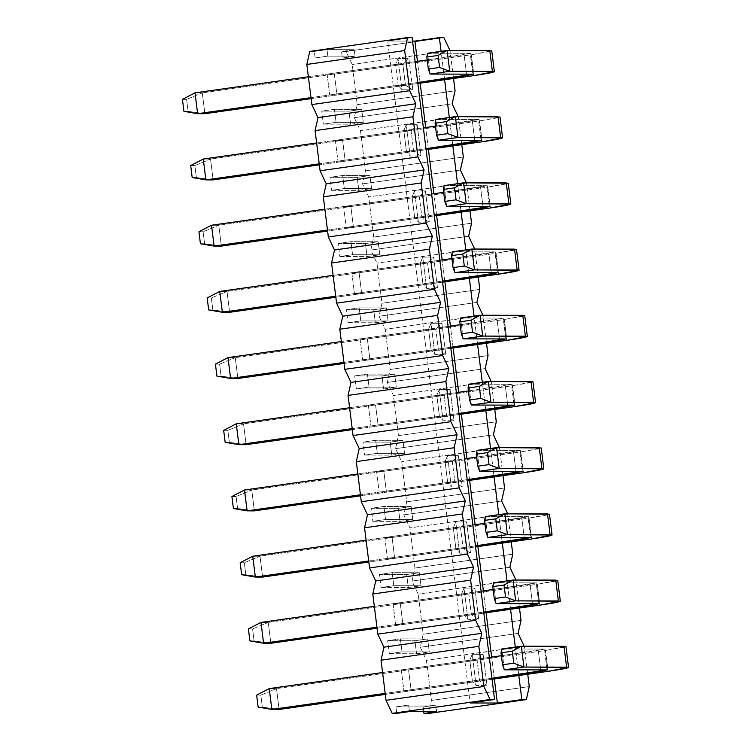 <?xml version="1.0" encoding="UTF-8"?>
<svg xmlns="http://www.w3.org/2000/svg" width="751" height="751" viewBox="0 0 751 751"><rect width="100%" height="100%" fill="white"/><g stroke="black" fill="none" stroke-linecap="round" stroke-linejoin="round"><path stroke-width="0.56" stroke-dasharray="3.75 2.82" d="M256.654 695.107L260.832 695.116L262.324 707.104L258.147 707.095L262.324 707.104L260.832 695.116L256.654 695.107M269.233 688.601L276.49 688.611L260.832 695.116L276.49 688.611L279.09 709.46L262.324 707.104L279.09 709.46L276.49 688.611L545.545 650.479L548.146 671.328L545.545 650.479L276.49 688.611L269.233 688.601M492.065 679.279L385.31 694.412L492.065 679.279M491.933 678.247L385.179 693.38L491.933 678.247M544.437 649.071L538.279 650.469L540.701 669.901L538.279 650.469L501.386 655.698L544.437 649.071L501.771 648.977L504.362 669.826L501.771 648.977L544.437 649.071L547.028 669.92L544.437 649.071L545.085 649.155L547.686 670.005M489.333 657.407L382.578 672.53L489.333 657.407M564.123 647.287L545.545 650.479L565.954 646.555M248.403 628.916L252.58 628.925L254.073 640.913L249.895 640.903L254.073 640.913L252.58 628.925L248.403 628.916M260.991 622.401L268.248 622.419L252.58 628.925L268.248 622.419L270.848 643.269L254.073 640.913L270.848 643.269L268.248 622.419L537.303 584.287L539.894 605.137L537.303 584.287L268.248 622.419L260.991 622.401M483.813 613.088L377.058 628.212L483.813 613.088M483.691 612.056L376.936 627.188L483.691 612.056M536.186 582.879L530.037 584.269L532.459 603.71L530.037 584.269L493.144 589.497L536.186 582.879L493.52 582.776L496.12 603.626L493.52 582.776L536.186 582.879L538.786 603.729L536.186 582.879L536.843 582.964L539.434 603.813M481.091 591.206L374.336 606.339L481.091 591.206M555.881 581.096L537.303 584.287L557.711 580.363M240.16 562.724L244.338 562.734L245.83 574.722L241.653 574.712L245.83 574.722L244.338 562.734L240.16 562.724M252.74 556.209L260.006 556.219L244.338 562.734L260.006 556.219L262.597 577.068L245.83 574.722L262.597 577.068L260.006 556.219L529.051 518.096L531.652 538.946L529.051 518.096L260.006 556.219L252.74 556.209M475.571 546.888L368.816 562.02L475.571 546.888M475.439 545.864L368.694 560.988L475.439 545.864M527.944 516.679L521.795 518.077L524.217 537.519L521.795 518.077L484.902 523.306L527.944 516.679L485.277 516.585L487.878 537.434L485.277 516.585L527.944 516.679L530.544 537.528L527.944 516.679L528.591 516.763L531.192 537.613M472.848 525.015L366.094 540.138L472.848 525.015M547.639 514.904L529.051 518.096L549.469 514.172M231.918 496.524L236.096 496.533L237.588 508.521L233.411 508.511L237.588 508.521L236.096 496.533L231.918 496.524M244.497 490.009L251.763 490.027L236.096 496.533L251.763 490.027L254.354 510.877L237.588 508.521L254.354 510.877L251.763 490.027L520.809 451.895L523.409 472.745L520.809 451.895L251.763 490.027L244.497 490.009M467.329 480.696L360.574 495.82L467.329 480.696M467.197 479.664L360.442 494.796L467.197 479.664M519.701 450.487L513.543 451.877L515.965 471.318L513.543 451.877L476.66 457.106L519.701 450.487L477.035 450.384L479.626 471.234L477.035 450.384L519.701 450.487L522.292 471.337L519.701 450.487L520.349 450.572L522.949 471.421M464.606 458.814L357.851 473.947L464.606 458.814M539.387 448.704L520.809 451.895L541.218 447.971M223.667 430.332L227.844 430.342L229.337 442.33L225.169 442.32L229.337 442.33L227.844 430.342L223.667 430.332M236.255 423.817L243.512 423.836L227.844 430.342L243.512 423.836L246.112 444.686L229.337 442.33L246.112 444.686L243.512 423.836L512.567 385.704L515.158 406.554L512.567 385.704L243.512 423.836L236.255 423.817M459.086 414.496L352.332 429.628L459.086 414.496M458.955 413.472L352.2 428.605L458.955 413.472M511.45 384.287L505.301 385.685L507.723 405.127L505.301 385.685L468.408 390.914L511.45 384.287L468.784 384.193L471.384 405.042L468.784 384.193L511.45 384.287L514.05 405.136L511.45 384.287L512.107 384.381L514.707 405.23M456.355 392.623L349.6 407.755L456.355 392.623M531.145 382.512L512.567 385.704L532.975 381.78M215.424 364.132L219.602 364.141L221.094 376.129L216.917 376.12L221.094 376.129L219.602 364.141L215.424 364.132M228.004 357.617L235.27 357.636L219.602 364.141L235.27 357.636L237.87 378.485L221.094 376.129L237.87 378.485L235.27 357.636L504.315 319.504L506.916 340.353L504.315 319.504L235.27 357.636L228.004 357.617M450.835 348.304L344.08 363.437L450.835 348.304M450.713 347.272L343.958 362.404L450.713 347.272M503.208 318.095L497.059 319.494L499.481 338.926L497.059 319.494L460.166 324.723L503.208 318.095L460.541 318.002L463.142 338.851L460.541 318.002L503.208 318.095L505.808 338.945L503.208 318.095L503.865 318.18L506.456 339.03M448.112 326.432L341.358 341.555L448.112 326.432M522.903 316.312L504.315 319.504L524.733 315.58M207.182 297.94L211.36 297.95L212.852 309.938L208.675 309.928L212.852 309.938L211.36 297.95L207.182 297.94M219.761 291.426L227.027 291.444L211.36 297.95L227.027 291.444L229.618 312.294L212.852 309.938L229.618 312.294L227.027 291.444L496.073 253.312L498.673 274.162L496.073 253.312L227.027 291.444L219.761 291.426M442.592 282.113L335.838 297.236L442.592 282.113M442.461 281.081L335.706 296.213L442.461 281.081M494.965 251.904L488.807 253.294L491.229 272.735L488.807 253.294L451.924 258.522L494.965 251.904L452.299 251.801L454.89 272.651L452.299 251.801L494.965 251.904L497.556 272.754L494.965 251.904L495.613 251.989L498.213 272.838M439.87 260.231L333.115 275.364L439.87 260.231M514.651 250.121L496.073 253.312L516.491 249.388M198.94 231.749L203.108 231.759L204.601 243.746L200.433 243.737L204.601 243.746L203.108 231.759L198.94 231.749M211.519 225.234L218.776 225.244L203.108 231.759L218.776 225.244L221.376 246.093L204.601 243.746L221.376 246.093L218.776 225.244L487.831 187.121L490.422 207.961L487.831 187.121L218.776 225.244L211.519 225.234M434.35 215.912L327.596 231.045L434.35 215.912M434.219 214.889L327.464 230.013L434.219 214.889M486.723 185.704L480.565 187.102L482.987 206.544L480.565 187.102L443.672 192.331L486.723 185.704L444.048 185.61L446.648 206.459L444.048 185.61L486.723 185.704L489.314 206.553L486.723 185.704L487.371 185.788L489.971 206.638M431.618 194.04L324.864 209.163L431.618 194.04M506.409 183.929L487.831 187.121L508.239 183.197M190.688 165.549L194.866 165.558L196.358 177.546L192.181 177.536L196.358 177.546L194.866 165.558L190.688 165.549M203.268 159.034L210.533 159.052L194.866 165.558L210.533 159.052L213.134 179.902L196.358 177.546L213.134 179.902L210.533 159.052L479.579 120.92L482.18 141.77L479.579 120.92L210.533 159.052L203.268 159.034M426.099 149.721L319.344 164.844L426.099 149.721M425.977 148.689L319.222 163.821L425.977 148.689M478.471 119.512L472.323 120.902L474.745 140.343L472.323 120.902L435.43 126.13L478.471 119.512L435.805 119.409L438.406 140.259L435.805 119.409L478.471 119.512L481.072 140.362L478.471 119.512L479.129 119.597L481.72 140.446M423.376 127.839L316.622 142.972L423.376 127.839M498.166 117.729L479.579 120.92L499.997 116.996M182.446 99.357L186.624 99.367L188.116 111.355L183.939 111.345L188.116 111.355L186.624 99.367L182.446 99.357M195.025 92.842L202.291 92.861L186.624 99.367L202.291 92.861L204.882 113.711L188.116 111.355L204.882 113.711L202.291 92.861L471.337 54.729L473.937 75.579L471.337 54.729L202.291 92.861L195.025 92.842M417.856 83.521L311.102 98.653L417.856 83.521M417.725 82.497L310.97 97.621L417.725 82.497M470.229 53.312L464.08 54.71L466.493 74.152L464.08 54.71L427.188 59.939L470.229 53.312L427.563 53.218L430.154 74.067L427.563 53.218L470.229 53.312L472.83 74.161L470.229 53.312L470.877 53.405L473.477 74.255M415.134 61.648L308.379 76.78L415.134 61.648M489.924 51.537L471.337 54.729L491.755 50.805M395.937 706.86L396.744 713.375L395.937 706.86L423.17 706.926L395.937 706.86L408.657 705.058L435.89 705.123L436.697 711.638L435.89 705.123L423.17 706.926L423.752 711.61L423.17 706.926L435.89 705.123L408.657 705.058L395.937 706.86M309.759 51.415L314.293 51.425L315.11 57.94L342.343 58.005L341.527 51.49L346.07 51.5L352.228 64.539L357.232 104.671L354.312 117.691L360.48 130.74L365.474 170.871L362.555 183.892L368.722 196.931L373.716 237.063L370.806 250.083L376.964 263.122L381.968 303.263L379.048 316.284L385.207 329.323L390.21 369.454L387.291 382.475L393.458 395.514L398.452 435.646L395.542 448.666L401.701 461.715L406.704 501.846L403.785 514.867L409.943 527.906L414.946 568.038L412.027 581.058L418.194 594.097L423.188 634.238L420.278 647.259L426.437 660.298L431.431 700.43L428.521 713.45L431.431 700.43L426.437 660.298L420.278 647.259L423.188 634.238L418.194 594.097L412.027 581.058L414.946 568.038L409.943 527.906L403.785 514.867L406.704 501.846L401.701 461.715L395.542 448.666L398.452 435.646L393.458 395.514L387.291 382.475L390.21 369.454L385.207 329.323L379.048 316.284L381.968 303.263L376.964 263.122L370.806 250.083L373.716 237.063L368.722 196.931L362.555 183.892L365.474 170.871L360.48 130.74L354.312 117.691L357.232 104.671L352.228 64.539L346.07 51.5L341.527 51.49L354.247 49.688L355.063 56.203L327.83 56.137L327.014 49.622L354.247 49.688L327.014 49.622L314.293 51.425L309.759 51.415M401.306 669.883L403.907 690.723L411.173 690.742L408.572 669.892L401.306 669.883L469.797 660.176L477.054 660.185L479.654 681.035L487.014 685.56L476.115 685.532L472.219 654.262L483.118 654.29L487.014 685.56L483.118 654.29L477.054 660.185L483.118 654.29L472.219 654.262L469.797 660.176L472.219 654.262L476.115 685.532L472.388 681.016L469.797 660.176L472.388 681.016L403.907 690.723L401.306 669.883L408.572 669.892L477.054 660.185L469.797 660.176L401.306 669.883M389.309 653.699L416.542 653.764L414.928 640.725L387.685 640.669L389.309 653.699L387.685 640.669L400.405 638.866L427.638 638.923L429.262 651.962L402.029 651.896L400.405 638.866L402.029 651.896L389.309 653.699L402.029 651.896L429.262 651.962L416.542 653.764L389.309 653.699M393.064 603.682L395.664 624.532L402.921 624.55L400.33 603.701L393.064 603.682L461.555 593.975L468.812 593.994L471.412 614.844L478.762 619.368L467.873 619.34L463.977 588.071L474.876 588.089L478.762 619.368L474.876 588.089L468.812 593.994L474.876 588.089L463.977 588.071L461.555 593.975L463.977 588.071L467.873 619.34L464.146 614.825L461.555 593.975L464.146 614.825L395.664 624.532L393.064 603.682L400.33 603.701L468.812 593.994L461.555 593.975L393.064 603.682M381.067 587.498L408.3 587.564L406.676 574.534L379.443 574.468L381.067 587.498L379.443 574.468L392.163 572.666L419.396 572.731L421.02 585.761L393.787 585.696L392.163 572.666L393.787 585.696L381.067 587.498L393.787 585.696L421.02 585.761L408.3 587.564L381.067 587.498M384.822 537.491L387.422 558.34L394.679 558.35L392.088 537.5L384.822 537.491L453.304 527.784L460.57 527.803L463.17 548.643L470.52 553.168L459.631 553.149L455.735 521.87L466.624 521.898L470.52 553.168L466.624 521.898L460.57 527.803L466.624 521.898L455.735 521.87L453.304 527.784L455.735 521.87L459.631 553.149L455.904 548.634L453.304 527.784L455.904 548.634L387.422 558.34L384.822 537.491L392.088 537.5L460.57 527.803L453.304 527.784L384.822 537.491M372.825 521.307L400.058 521.372L398.434 508.343L371.201 508.277L372.825 521.307L371.201 508.277L383.921 506.474L411.154 506.54L412.778 519.57L385.545 519.504L383.921 506.474L385.545 519.504L372.825 521.307L385.545 519.504L412.778 519.57L400.058 521.372L372.825 521.307M376.58 471.29L379.171 492.14L386.436 492.158L383.836 471.309L376.58 471.29L445.061 461.583L452.327 461.602L454.918 482.452L462.278 486.977L451.379 486.948L447.483 455.679L458.382 455.697L462.278 486.977L458.382 455.697L452.327 461.602L458.382 455.697L447.483 455.679L445.061 461.583L447.483 455.679L451.379 486.948L447.662 482.433L445.061 461.583L447.662 482.433L379.171 492.14L376.58 471.29L383.836 471.309L452.327 461.602L445.061 461.583L376.58 471.29M364.573 455.115L391.815 455.172L390.191 442.142L362.958 442.086L364.573 455.115L362.958 442.086L375.669 440.283L402.911 440.339L404.526 453.369L377.293 453.313L375.669 440.283L377.293 453.313L364.573 455.115L377.293 453.313L404.526 453.369L391.815 455.172L364.573 455.115M368.328 405.099L370.928 425.948L378.194 425.967L375.594 405.118L368.328 405.099L436.819 395.392L444.076 395.411L446.676 416.261L454.036 420.776L443.137 420.757L439.241 389.478L450.14 389.506L454.036 420.776L450.14 389.506L444.076 395.411L450.14 389.506L439.241 389.478L436.819 395.392L439.241 389.478L443.137 420.757L439.41 416.242L436.819 395.392L439.41 416.242L370.928 425.948L368.328 405.099L375.594 405.118L444.076 395.411L436.819 395.392L368.328 405.099M356.331 388.915L383.564 388.98L381.94 375.951L354.707 375.885L356.331 388.915L354.707 375.885L367.427 374.082L394.66 374.148L396.284 387.178L369.051 387.112L367.427 374.082L369.051 387.112L356.331 388.915L369.051 387.112L396.284 387.178L383.564 388.98L356.331 388.915M360.086 338.898L362.686 359.748L369.943 359.767L367.352 338.917L360.086 338.898L428.568 329.201L435.833 329.21L438.434 350.06L445.784 354.585L434.895 354.556L430.999 323.287L441.888 323.315L445.784 354.585L441.888 323.315L435.833 329.21L441.888 323.315L430.999 323.287L428.568 329.201L430.999 323.287L434.895 354.556L431.168 350.041L428.568 329.201L431.168 350.041L362.686 359.748L360.086 338.898L367.352 338.917L435.833 329.21L428.568 329.201L360.086 338.898M348.089 322.723L375.322 322.78L373.698 309.75L346.464 309.694L348.089 322.723L346.464 309.694L359.185 307.891L386.418 307.948L388.042 320.977L360.809 320.921L359.185 307.891L360.809 320.921L348.089 322.723L360.809 320.921L388.042 320.977L375.322 322.78L348.089 322.723M351.844 272.707L354.434 293.557L361.7 293.575L359.1 272.726L351.844 272.707L420.325 263L427.591 263.019L430.182 283.869L437.542 288.393L426.652 288.365L422.757 257.095L433.646 257.114L437.542 288.393L433.646 257.114L427.591 263.019L433.646 257.114L422.757 257.095L420.325 263L422.757 257.095L426.652 288.365L422.926 283.85L420.325 263L422.926 283.85L354.434 293.557L351.844 272.707L359.1 272.726L427.591 263.019L420.325 263L351.844 272.707M339.846 256.523L367.079 256.589L365.455 243.559L338.222 243.493L339.846 256.523L338.222 243.493L350.942 241.691L378.175 241.756L379.799 254.786L352.557 254.72L350.942 241.691L352.557 254.72L339.846 256.523L352.557 254.72L379.799 254.786L367.079 256.589L339.846 256.523M343.592 206.516L346.192 227.365L353.458 227.375L350.858 206.525L343.592 206.516L412.083 196.809L419.34 196.828L421.94 217.668L429.3 222.193L418.401 222.174L414.505 190.895L425.404 190.923L429.3 222.193L425.404 190.923L419.34 196.828L425.404 190.923L414.505 190.895L412.083 196.809L414.505 190.895L418.401 222.174L414.674 217.659L412.083 196.809L414.674 217.659L346.192 227.365L343.592 206.516L350.858 206.525L419.34 196.828L412.083 196.809L343.592 206.516M331.595 190.332L358.828 190.397L357.204 177.367L329.971 177.302L331.595 190.332L329.971 177.302L342.691 175.499L369.924 175.565L371.548 188.595L344.315 188.529L342.691 175.499L344.315 188.529L331.595 190.332L344.315 188.529L371.548 188.595L358.828 190.397L331.595 190.332M335.35 140.315L337.95 161.165L345.207 161.183L342.616 140.334L335.35 140.315L403.831 130.608L411.097 130.627L413.698 151.477L421.048 156.001L410.159 155.973L406.263 124.704L417.152 124.722L421.048 156.001L417.152 124.722L411.097 130.627L417.152 124.722L406.263 124.704L403.831 130.608L406.263 124.704L410.159 155.973L406.432 151.458L403.831 130.608L406.432 151.458L337.95 161.165L335.35 140.315L342.616 140.334L411.097 130.627L403.831 130.608L335.35 140.315M323.352 124.14L350.586 124.197L348.962 111.167L321.728 111.11L323.352 124.14L321.728 111.11L334.448 109.308L361.682 109.364L363.306 122.394L336.072 122.338L334.448 109.308L336.072 122.338L323.352 124.14L336.072 122.338L363.306 122.394L350.586 124.197L323.352 124.14M327.107 74.124L329.698 94.973L336.964 94.992L334.364 74.142L327.107 74.124L334.364 74.142L402.855 64.436L395.589 64.417L327.107 74.124L395.589 64.417L402.855 64.436L408.91 58.531L398.021 58.503L395.589 64.417L398.021 58.503L401.916 89.782L398.19 85.267L395.589 64.417L398.19 85.267L405.446 85.285L412.806 89.801L401.916 89.782L398.021 58.503L408.91 58.531L412.806 89.801L408.91 58.531L402.855 64.436L405.446 85.285L402.855 64.436L334.364 74.142L336.964 94.992L405.446 85.285L336.964 94.992L329.698 94.973L398.19 85.267L401.916 89.782L412.806 89.801L405.446 85.285L398.19 85.267L329.698 94.973L327.107 74.124M412.571 41.08L387.676 41.023L470.126 702.974L387.676 41.023L412.13 37.559L387.676 41.023L412.571 41.08M494.355 678.951L491.633 657.078L494.355 678.951M486.113 612.76L483.391 590.887L486.113 612.76M477.871 546.568L475.139 524.686L477.871 546.568M469.619 480.368L466.897 458.495L469.619 480.368M461.377 414.176L458.654 392.294L461.377 414.176M453.135 347.976L450.403 326.103L453.135 347.976M444.883 281.785L442.161 259.902L444.883 281.785M436.641 215.584L433.918 193.711L436.641 215.584M428.399 149.393L425.676 127.52L428.399 149.393M420.156 83.201L417.425 61.319L420.156 83.201M411.097 130.627L342.616 140.334L345.207 161.183L413.698 151.477L411.097 130.627M413.698 151.477L345.207 161.183L337.95 161.165L406.432 151.458L413.698 151.477L406.432 151.458L410.159 155.973L421.048 156.001L413.698 151.477M419.34 196.828L350.858 206.525L353.458 227.375L421.94 217.668L419.34 196.828M421.94 217.668L353.458 227.375L346.192 227.365L414.674 217.659L421.94 217.668L414.674 217.659L418.401 222.174L429.3 222.193L421.94 217.668M427.591 263.019L359.1 272.726L361.7 293.575L430.182 283.869L427.591 263.019M430.182 283.869L361.7 293.575L354.434 293.557L422.926 283.85L430.182 283.869L422.926 283.85L426.652 288.365L437.542 288.393L430.182 283.869M435.833 329.21L367.352 338.917L369.943 359.767L438.434 350.06L435.833 329.21M438.434 350.06L369.943 359.767L362.686 359.748L431.168 350.041L438.434 350.06L431.168 350.041L434.895 354.556L445.784 354.585L438.434 350.06M444.076 395.411L375.594 405.118L378.194 425.967L446.676 416.261L444.076 395.411M446.676 416.261L378.194 425.967L370.928 425.948L439.41 416.242L446.676 416.261L439.41 416.242L443.137 420.757L454.036 420.776L446.676 416.261M452.327 461.602L383.836 471.309L386.436 492.158L454.918 482.452L452.327 461.602M454.918 482.452L386.436 492.158L379.171 492.14L447.662 482.433L454.918 482.452L447.662 482.433L451.379 486.948L462.278 486.977L454.918 482.452M460.57 527.803L392.088 537.5L394.679 558.35L463.17 548.643L460.57 527.803M463.17 548.643L394.679 558.35L387.422 558.34L455.904 548.634L463.17 548.643L455.904 548.634L459.631 553.149L470.52 553.168L463.17 548.643M468.812 593.994L400.33 603.701L402.921 624.55L471.412 614.844L468.812 593.994M471.412 614.844L402.921 624.55L395.664 624.532L464.146 614.825L471.412 614.844L464.146 614.825L467.873 619.34L478.762 619.368L471.412 614.844M518.819 675.487L515.28 647.062L518.819 675.487M510.567 609.296L507.028 580.861L510.567 609.296M502.325 543.095L498.786 514.67L502.325 543.095M494.083 476.904L490.544 448.469L494.083 476.904M485.841 410.703L482.292 382.278L485.841 410.703M477.589 344.512L474.05 316.087L477.589 344.512M469.347 278.321L465.808 249.886L469.347 278.321M461.105 212.12L457.556 183.695L461.105 212.12M452.853 145.929L449.314 117.494L452.853 145.929M444.611 79.728L441.072 51.303L444.611 79.728M527.737 674.22L524.17 646.207L426.437 660.298L524.273 646.433L527.737 674.22M519.485 608.028L515.918 580.016L418.194 594.097L516.031 580.232L519.485 608.028M511.243 541.837L507.676 513.815L409.943 527.906L507.779 514.041L511.243 541.837M503.001 475.636L499.434 447.624L401.701 461.715L499.537 447.849L503.001 475.636M494.759 409.445L491.182 381.424L393.458 395.514L491.295 381.649L494.759 409.445M486.507 343.245L482.94 315.232L385.207 329.323L483.043 315.458L486.507 343.245M478.265 277.053L474.698 249.032L376.964 263.122L474.801 249.257L478.265 277.053M470.023 210.862L466.455 182.84L368.722 196.931L466.559 183.066L470.023 210.862M461.771 144.661L458.204 116.649L360.48 130.74L458.317 116.865L461.771 144.661M453.529 78.47L449.962 50.448L352.228 64.539L450.065 50.674L453.529 78.47M409.464 711.572L408.657 705.058L409.464 711.572M443.907 37.634L346.07 51.5L443.907 37.634M342.343 58.005L355.063 56.203L354.247 49.688L341.527 51.49L342.343 58.005L315.11 57.94L327.83 56.137L355.063 56.203L342.343 58.005M314.293 51.425L327.014 49.622L327.83 56.137L315.11 57.94L314.293 51.425M455.068 90.805L357.232 104.671L455.068 90.805M452.149 103.826L354.312 117.691L452.149 103.826M463.311 157.006L365.474 170.871L463.311 157.006M460.391 170.026L362.555 183.892L460.391 170.026M471.553 223.197L373.716 237.063L471.553 223.197M468.643 236.218L370.806 250.083L468.643 236.218M479.805 289.398L381.968 303.263L479.805 289.398M476.885 302.418L379.048 316.284L476.885 302.418M488.047 355.589L390.21 369.454L488.047 355.589M485.127 368.61L387.291 382.475L485.127 368.61M496.289 421.78L398.452 435.646L496.289 421.78M493.379 434.801L395.542 448.666L493.379 434.801M504.541 487.981L406.704 501.846L504.541 487.981M501.621 501.001L403.785 514.867L501.621 501.001M512.783 554.172L414.946 568.038L512.783 554.172M509.863 567.193L412.027 581.058L509.863 567.193M521.025 620.373L423.188 634.238L521.025 620.373M518.115 633.393L420.278 647.259L518.115 633.393M529.267 686.564L431.431 700.43L529.267 686.564M361.682 109.364L348.962 111.167L350.586 124.197L363.306 122.394L361.682 109.364L334.448 109.308L321.728 111.11L348.962 111.167L361.682 109.364M369.924 175.565L357.204 177.367L358.828 190.397L371.548 188.595L369.924 175.565L342.691 175.499L329.971 177.302L357.204 177.367L369.924 175.565M378.175 241.756L365.455 243.559L367.079 256.589L379.799 254.786L378.175 241.756L350.942 241.691L338.222 243.493L365.455 243.559L378.175 241.756M386.418 307.948L373.698 309.75L375.322 322.78L388.042 320.977L386.418 307.948L359.185 307.891L346.464 309.694L373.698 309.75L386.418 307.948M394.66 374.148L381.94 375.951L383.564 388.98L396.284 387.178L394.66 374.148L367.427 374.082L354.707 375.885L381.94 375.951L394.66 374.148M402.911 440.339L390.191 442.142L391.815 455.172L404.526 453.369L402.911 440.339L375.669 440.283L362.958 442.086L390.191 442.142L402.911 440.339M411.154 506.54L398.434 508.343L400.058 521.372L412.778 519.57L411.154 506.54L383.921 506.474L371.201 508.277L398.434 508.343L411.154 506.54M419.396 572.731L406.676 574.534L408.3 587.564L421.02 585.761L419.396 572.731L392.163 572.666L379.443 574.468L406.676 574.534L419.396 572.731M427.638 638.923L414.928 640.725L416.542 653.764L429.262 651.962L427.638 638.923L400.405 638.866L387.685 640.669L414.928 640.725L427.638 638.923M477.054 660.185L408.572 669.892L411.173 690.742L479.654 681.035L477.054 660.185M479.654 681.035L411.173 690.742L403.907 690.723L472.388 681.016L479.654 681.035L472.388 681.016L476.115 685.532L487.014 685.56L479.654 681.035"/><path stroke-width="1.13" d="M258.147 707.095L256.654 695.107L258.147 707.095L271.824 709.442L269.233 688.601L256.654 695.107L269.233 688.601L271.824 709.442L279.09 709.46L385.31 694.412L279.09 709.46L271.824 709.442L258.147 707.095M548.146 671.328L492.065 679.279L548.146 671.328C565.146 668.822 571.304 667.423 566.601 667.151L523.935 667.048L504.362 669.826L547.028 669.92L491.933 678.247L540.88 671.319L540.701 669.901L540.88 671.319L547.028 669.92L504.362 669.826L502.522 664.785L513.778 663.199L523.935 667.048L568.554 667.404L548.146 671.328M385.179 693.38L271.824 709.442L385.179 693.38M501.386 655.698L489.333 657.407L501.386 655.698M382.578 672.53L269.233 688.601L382.578 672.53M568.554 667.404L565.954 646.555L521.335 646.198L512.285 651.211L501.03 652.797L501.771 648.977L521.335 646.198L564.001 646.301L564.123 647.287M564.001 646.301L566.601 667.151L564.001 646.301M521.335 646.198L523.935 667.048L521.335 646.198L501.771 648.977L501.03 652.797L502.522 664.785L501.03 652.797L512.285 651.211L513.778 663.199L512.285 651.211L521.335 646.198M547.686 670.005L547.028 669.92M523.935 667.048L513.778 663.199L502.522 664.785L504.362 669.826L523.935 667.048M249.895 640.903L248.403 628.916L249.895 640.903L263.582 643.25L260.991 622.401L248.403 628.916L260.991 622.401L263.582 643.25L270.848 643.269L377.058 628.212L270.848 643.269L263.582 643.25L249.895 640.903M539.894 605.137L483.813 613.088L539.894 605.137C556.904 602.631 563.053 601.232 558.35 600.95L515.684 600.856L496.12 603.626L538.786 603.729L483.691 612.056L532.637 605.118L532.459 603.71L532.637 605.118L538.786 603.729L496.12 603.626L494.28 598.594L505.526 596.998L515.684 600.856L560.312 601.213L539.894 605.137M376.936 627.188L263.582 643.25L376.936 627.188M493.144 589.497L481.091 591.206L493.144 589.497M374.336 606.339L260.991 622.401L374.336 606.339M560.312 601.213L557.711 580.363L513.093 580.007L504.034 585.01L492.787 586.606L493.52 582.776L513.093 580.007L555.759 580.101L555.881 581.096M555.759 580.101L558.35 600.95L555.759 580.101M513.093 580.007L515.684 600.856L513.093 580.007L493.52 582.776L492.787 586.606L494.28 598.594L492.787 586.606L504.034 585.01L505.526 596.998L504.034 585.01L513.093 580.007M539.434 603.813L538.786 603.729M515.684 600.856L505.526 596.998L494.28 598.594L496.12 603.626L515.684 600.856M241.653 574.712L240.16 562.724L241.653 574.712L255.34 577.059L252.74 556.209L240.16 562.724L252.74 556.209L255.34 577.059L262.597 577.068L368.816 562.02L262.597 577.068L255.34 577.059L241.653 574.712M531.652 538.946L475.571 546.888L531.652 538.946C548.662 536.43 554.811 535.041 550.107 534.759L507.441 534.656L487.878 537.434L530.544 537.528L475.439 545.864L524.386 538.927L524.217 537.519L524.386 538.927L530.544 537.528L487.878 537.434L486.038 532.403L497.284 530.807L507.441 534.656L552.06 535.012L531.652 538.946M368.694 560.988L255.34 577.059L368.694 560.988M484.902 523.306L472.848 525.015L484.902 523.306M366.094 540.138L252.74 556.209L366.094 540.138M552.06 535.012L549.469 514.172L504.841 513.806L495.791 518.819L484.536 520.415L485.277 516.585L504.841 513.806L547.507 513.909L547.639 514.904M547.507 513.909L550.107 534.759L547.507 513.909M504.841 513.806L507.441 534.656L504.841 513.806L485.277 516.585L484.536 520.415L486.038 532.403L484.536 520.415L495.791 518.819L497.284 530.807L495.791 518.819L504.841 513.806M531.192 537.613L530.544 537.528M507.441 534.656L497.284 530.807L486.038 532.403L487.878 537.434L507.441 534.656M233.411 508.511L231.918 496.524L233.411 508.511L247.098 510.858L244.497 490.009L231.918 496.524L244.497 490.009L247.098 510.858L254.354 510.877L360.574 495.82L254.354 510.877L247.098 510.858L233.411 508.511M523.409 472.745L467.329 480.696L523.409 472.745C540.41 470.239 546.568 468.84 541.865 468.558L499.199 468.464L479.626 471.234L522.292 471.337L467.197 479.664L516.144 472.726L515.965 471.318L516.144 472.726L522.292 471.337L479.626 471.234L477.786 466.202L489.042 464.606L499.199 468.464L543.818 468.821L523.409 472.745M360.442 494.796L247.098 510.858L360.442 494.796M476.66 457.106L464.606 458.814L476.66 457.106M357.851 473.947L244.497 490.009L357.851 473.947M543.818 468.821L541.218 447.971L496.599 447.615L487.549 452.618L476.294 454.214L477.035 450.384L496.599 447.615L539.265 447.709L539.387 448.704M539.265 447.709L541.865 468.558L539.265 447.709M496.599 447.615L499.199 468.464L496.599 447.615L477.035 450.384L476.294 454.214L477.786 466.202L476.294 454.214L487.549 452.618L489.042 464.606L487.549 452.618L496.599 447.615M522.949 471.421L522.292 471.337M499.199 468.464L489.042 464.606L477.786 466.202L479.626 471.234L499.199 468.464M225.169 442.32L223.667 430.332L225.169 442.32L238.846 444.667L236.255 423.817L223.667 430.332L236.255 423.817L238.846 444.667L246.112 444.686L352.332 429.628L246.112 444.686L238.846 444.667L225.169 442.32M515.158 406.554L459.086 414.496L515.158 406.554C532.168 404.038 538.317 402.649 533.614 402.367L490.947 402.273L471.384 405.042L514.05 405.136L458.955 413.472L507.901 406.535L507.723 405.127L507.901 406.535L514.05 405.136L471.384 405.042L469.544 400.011L480.79 398.415L490.947 402.273L535.576 402.63L515.158 406.554M352.2 428.605L238.846 444.667L352.2 428.605M468.408 390.914L456.355 392.623L468.408 390.914M349.6 407.755L236.255 423.817L349.6 407.755M535.576 402.63L532.975 381.78L488.357 381.424L479.298 386.427L468.051 388.023L468.784 384.193L488.357 381.424L531.023 381.517L531.145 382.512M531.023 381.517L533.614 402.367L531.023 381.517M488.357 381.424L490.947 402.273L488.357 381.424L468.784 384.193L468.051 388.023L469.544 400.011L468.051 388.023L479.298 386.427L480.79 398.415L479.298 386.427L488.357 381.424M514.707 405.23L514.05 405.136M490.947 402.273L480.79 398.415L469.544 400.011L471.384 405.042L490.947 402.273M216.917 376.12L215.424 364.132L216.917 376.12L230.604 378.466L228.004 357.617L215.424 364.132L228.004 357.617L230.604 378.466L237.87 378.485L344.08 363.437L237.87 378.485L230.604 378.466L216.917 376.12M506.916 340.353L450.835 348.304L506.916 340.353C523.926 337.847 530.075 336.448 525.371 336.176L482.705 336.072L463.142 338.851L505.808 338.945L450.713 347.272L499.65 340.344L499.481 338.926L499.65 340.344L505.808 338.945L463.142 338.851L461.302 333.81L472.548 332.224L482.705 336.072L527.333 336.429L506.916 340.353M343.958 362.404L230.604 378.466L343.958 362.404M460.166 324.723L448.112 326.432L460.166 324.723M341.358 341.555L228.004 357.617L341.358 341.555M527.333 336.429L524.733 315.58L480.105 315.223L471.055 320.236L459.809 321.822L460.541 318.002L480.105 315.223L522.78 315.326L522.903 316.312M522.78 315.326L525.371 336.176L522.78 315.326M480.105 315.223L482.705 336.072L480.105 315.223L460.541 318.002L459.809 321.822L461.302 333.81L459.809 321.822L471.055 320.236L472.548 332.224L471.055 320.236L480.105 315.223M506.456 339.03L505.808 338.945M482.705 336.072L472.548 332.224L461.302 333.81L463.142 338.851L482.705 336.072M208.675 309.928L207.182 297.94L208.675 309.928L222.362 312.275L219.761 291.426L207.182 297.94L219.761 291.426L222.362 312.275L229.618 312.294L335.838 297.236L229.618 312.294L222.362 312.275L208.675 309.928M498.673 274.162L442.592 282.113L498.673 274.162C515.674 271.655 521.832 270.257 517.129 269.975L474.463 269.881L454.89 272.651L497.556 272.754L442.461 281.081L491.407 274.143L491.229 272.735L491.407 274.143L497.556 272.754L454.89 272.651L453.05 267.619L464.306 266.023L474.463 269.881L519.082 270.238L498.673 274.162M335.706 296.213L222.362 312.275L335.706 296.213M451.924 258.522L439.87 260.231L451.924 258.522M333.115 275.364L219.761 291.426L333.115 275.364M519.082 270.238L516.491 249.388L471.863 249.032L462.813 254.035L451.558 255.631L452.299 251.801L471.863 249.032L514.529 249.125L514.651 250.121M514.529 249.125L517.129 269.975L514.529 249.125M471.863 249.032L474.463 269.881L471.863 249.032L452.299 251.801L451.558 255.631L453.05 267.619L451.558 255.631L462.813 254.035L464.306 266.023L462.813 254.035L471.863 249.032M498.213 272.838L497.556 272.754M474.463 269.881L464.306 266.023L453.05 267.619L454.89 272.651L474.463 269.881M200.433 243.737L198.94 231.749L200.433 243.737L214.11 246.084L211.519 225.234L198.94 231.749L211.519 225.234L214.11 246.084L221.376 246.093L327.596 231.045L221.376 246.093L214.11 246.084L200.433 243.737M490.422 207.961L434.35 215.912L490.422 207.961C507.432 205.455 513.59 204.065 508.887 203.784L466.211 203.681L446.648 206.459L489.314 206.553L434.219 214.889L483.165 207.952L482.987 206.544L483.165 207.952L489.314 206.553L446.648 206.459L444.808 201.428L456.064 199.832L466.211 203.681L510.84 204.037L490.422 207.961M327.464 230.013L214.11 246.084L327.464 230.013M443.672 192.331L431.618 194.04L443.672 192.331M324.864 209.163L211.519 225.234L324.864 209.163M510.84 204.037L508.239 183.197L463.62 182.831L454.562 187.844L443.315 189.44L444.048 185.61L463.62 182.831L506.287 182.934L506.409 183.929M506.287 182.934L508.887 203.784L506.287 182.934M463.62 182.831L466.211 203.681L463.62 182.831L444.048 185.61L443.315 189.44L444.808 201.428L443.315 189.44L454.562 187.844L456.064 199.832L454.562 187.844L463.62 182.831M489.971 206.638L489.314 206.553M466.211 203.681L456.064 199.832L444.808 201.428L446.648 206.459L466.211 203.681M192.181 177.536L190.688 165.549L192.181 177.536L205.868 179.883L203.268 159.034L190.688 165.549L203.268 159.034L205.868 179.883L213.134 179.902L319.344 164.844L213.134 179.902L205.868 179.883L192.181 177.536M482.18 141.77L426.099 149.721L482.18 141.77C499.19 139.264 505.339 137.865 500.635 137.583L457.969 137.489L438.406 140.259L481.072 140.362L425.977 148.689L474.914 141.751L474.745 140.343L474.914 141.751L481.072 140.362L438.406 140.259L436.566 135.227L447.812 133.631L457.969 137.489L502.597 137.846L482.18 141.77M319.222 163.821L205.868 179.883L319.222 163.821M435.43 126.13L423.376 127.839L435.43 126.13M316.622 142.972L203.268 159.034L316.622 142.972M502.597 137.846L499.997 116.996L455.378 116.64L446.319 121.643L435.073 123.239L435.805 119.409L455.378 116.64L498.044 116.734L498.166 117.729M498.044 116.734L500.635 137.583L498.044 116.734M455.378 116.64L457.969 137.489L455.378 116.64L435.805 119.409L435.073 123.239L436.566 135.227L435.073 123.239L446.319 121.643L447.812 133.631L446.319 121.643L455.378 116.64M481.72 140.446L481.072 140.362M457.969 137.489L447.812 133.631L436.566 135.227L438.406 140.259L457.969 137.489M183.939 111.345L182.446 99.357L183.939 111.345L197.626 113.692L195.025 92.842L182.446 99.357L195.025 92.842L197.626 113.692L204.882 113.711L311.102 98.653L204.882 113.711L197.626 113.692L183.939 111.345M473.937 75.579L417.856 83.521L473.937 75.579C490.947 73.063 497.096 71.674 492.393 71.392L449.727 71.289L430.154 74.067L472.83 74.161L417.725 82.497L466.671 75.56L466.493 74.152L466.671 75.56L472.83 74.161L430.154 74.067L428.314 69.036L439.57 67.44L449.727 71.289L494.346 71.655L473.937 75.579M310.97 97.621L197.626 113.692L310.97 97.621M427.188 59.939L415.134 61.648L427.188 59.939M308.379 76.78L195.025 92.842L308.379 76.78M494.346 71.655L491.755 50.805L447.127 50.448L438.077 55.452L426.821 57.048L427.563 53.218L447.127 50.448L489.793 50.542L489.924 51.537M489.793 50.542L492.393 71.392L489.793 50.542M447.127 50.448L449.727 71.289L447.127 50.448L427.563 53.218L426.821 57.048L428.314 69.036L426.821 57.048L438.077 55.452L439.57 67.44L438.077 55.452L447.127 50.448M473.477 74.255L472.83 74.161M449.727 71.289L439.57 67.44L428.314 69.036L430.154 74.067L449.727 71.289M396.744 713.375L392.21 713.366L386.042 700.326L381.048 660.195L383.958 647.174L377.8 634.135L372.796 593.994L375.716 580.974L369.558 567.934L364.554 527.803L367.474 514.782L361.306 501.743L356.312 461.602L359.222 448.582L353.064 435.542L348.07 395.411L350.98 382.39L344.822 369.351L339.818 329.22L342.738 316.199L336.57 303.151L331.576 263.019L334.495 249.999L328.328 236.959L323.334 196.828L326.244 183.807L320.086 170.768L315.082 130.627L318.002 117.607L311.843 104.567L306.84 64.436L309.759 51.415L407.596 37.55L404.676 50.57L409.68 90.702L415.838 103.741L412.919 116.762L417.922 156.903L424.08 169.942L421.17 182.962L426.164 223.094L432.332 236.133L429.412 249.154L434.407 289.285L440.574 302.334L437.655 315.354L442.658 355.486L448.816 368.525L445.906 381.546L450.9 421.677L457.059 434.716L454.148 447.737L459.143 487.878L465.31 500.917L462.391 513.937L467.394 554.069L473.552 567.108L470.633 580.129L475.636 620.26L481.795 633.309L478.885 646.329L483.879 686.461L490.046 699.5L494.58 699.51L412.13 37.559L407.596 37.55L412.13 37.559L494.58 699.51L470.126 702.974L497.359 703.039L494.355 678.951L497.359 703.039L521.814 699.575L518.819 675.487L521.814 699.575L526.357 699.585L529.267 686.564L527.737 674.22L529.267 686.564L526.357 699.585L521.814 699.575L497.359 703.039L470.126 702.974L494.58 699.51L490.046 699.5L392.21 713.366L396.744 713.375L409.464 711.572L436.697 711.638L423.977 713.441L423.752 711.61L423.977 713.441L428.521 713.45L423.977 713.441L436.697 711.638L409.464 711.572L396.744 713.375M414.909 41.089L412.571 41.08L414.909 41.089L417.425 61.319L414.909 41.089L439.363 37.625L414.909 41.089M491.633 657.078L486.113 612.76L491.633 657.078M483.391 590.887L477.871 546.568L483.391 590.887M475.139 524.686L469.619 480.368L475.139 524.686M466.897 458.495L461.377 414.176L466.897 458.495M458.654 392.294L453.135 347.976L458.654 392.294M450.403 326.103L444.883 281.785L450.403 326.103M442.161 259.902L436.641 215.584L442.161 259.902M433.918 193.711L428.399 149.393L433.918 193.711M425.676 127.52L420.156 83.201L425.676 127.52M515.28 647.062L510.567 609.296L515.28 647.062M507.028 580.861L502.325 543.095L507.028 580.861M498.786 514.67L494.083 476.904L498.786 514.67M490.544 448.469L485.841 410.703L490.544 448.469M482.292 382.278L477.589 344.512L482.292 382.278M474.05 316.087L469.347 278.321L474.05 316.087M465.808 249.886L461.105 212.12L465.808 249.886M457.556 183.695L452.853 145.929L457.556 183.695M449.314 117.494L444.611 79.728L449.314 117.494M441.072 51.303L439.363 37.625L441.072 51.303M524.273 646.433L518.115 633.393L521.025 620.373L519.485 608.028L521.025 620.373L518.115 633.393L524.273 646.433M516.031 580.232L509.863 567.193L512.783 554.172L511.243 541.837L512.783 554.172L509.863 567.193L516.031 580.232M507.779 514.041L501.621 501.001L504.541 487.981L503.001 475.636L504.541 487.981L501.621 501.001L507.779 514.041M499.537 447.849L493.379 434.801L496.289 421.78L494.759 409.445L496.289 421.78L493.379 434.801L499.537 447.849M491.295 381.649L485.127 368.61L488.047 355.589L486.507 343.245L488.047 355.589L485.127 368.61L491.295 381.649M483.043 315.458L476.885 302.418L479.805 289.398L478.265 277.053L479.805 289.398L476.885 302.418L483.043 315.458M474.801 249.257L468.643 236.218L471.553 223.197L470.023 210.862L471.553 223.197L468.643 236.218L474.801 249.257M466.559 183.066L460.391 170.026L463.311 157.006L461.771 144.661L463.311 157.006L460.391 170.026L466.559 183.066M458.317 116.865L452.149 103.826L455.068 90.805L453.529 78.47L455.068 90.805L452.149 103.826L458.317 116.865M450.065 50.674L443.907 37.634L439.363 37.625L443.907 37.634L450.065 50.674M428.521 713.45L526.357 699.585L428.521 713.45M306.84 64.436L404.676 50.57L407.596 37.55L309.759 51.415L306.84 64.436L311.843 104.567L409.68 90.702L404.676 50.57L306.84 64.436M415.838 103.741L409.68 90.702L311.843 104.567L318.002 117.607L415.838 103.741L318.002 117.607L315.082 130.627L412.919 116.762L415.838 103.741M320.086 170.768L417.922 156.903L412.919 116.762L315.082 130.627L320.086 170.768L326.244 183.807L424.08 169.942L417.922 156.903L320.086 170.768M326.244 183.807L323.334 196.828L421.17 182.962L424.08 169.942L326.244 183.807M328.328 236.959L426.164 223.094L421.17 182.962L323.334 196.828L328.328 236.959L334.495 249.999L432.332 236.133L426.164 223.094L328.328 236.959M334.495 249.999L331.576 263.019L429.412 249.154L432.332 236.133L334.495 249.999M336.57 303.151L434.407 289.285L429.412 249.154L331.576 263.019L336.57 303.151L342.738 316.199L440.574 302.334L434.407 289.285L336.57 303.151M342.738 316.199L339.818 329.22L437.655 315.354L440.574 302.334L342.738 316.199M344.822 369.351L442.658 355.486L437.655 315.354L339.818 329.22L344.822 369.351L350.98 382.39L448.816 368.525L442.658 355.486L344.822 369.351M350.98 382.39L348.07 395.411L445.906 381.546L448.816 368.525L350.98 382.39M353.064 435.542L450.9 421.677L445.906 381.546L348.07 395.411L353.064 435.542L359.222 448.582L457.059 434.716L450.9 421.677L353.064 435.542M359.222 448.582L356.312 461.602L454.148 447.737L457.059 434.716L359.222 448.582M361.306 501.743L459.143 487.878L454.148 447.737L356.312 461.602L361.306 501.743L367.474 514.782L465.31 500.917L459.143 487.878L361.306 501.743M367.474 514.782L364.554 527.803L462.391 513.937L465.31 500.917L367.474 514.782M369.558 567.934L467.394 554.069L462.391 513.937L364.554 527.803L369.558 567.934L375.716 580.974L473.552 567.108L467.394 554.069L369.558 567.934M375.716 580.974L372.796 593.994L470.633 580.129L473.552 567.108L375.716 580.974M377.8 634.135L475.636 620.26L470.633 580.129L372.796 593.994L377.8 634.135L383.958 647.174L481.795 633.309L475.636 620.26L377.8 634.135M383.958 647.174L381.048 660.195L478.885 646.329L481.795 633.309L383.958 647.174M386.042 700.326L483.879 686.461L478.885 646.329L381.048 660.195L386.042 700.326L392.21 713.366L490.046 699.5L483.879 686.461L386.042 700.326"/></g></svg>
